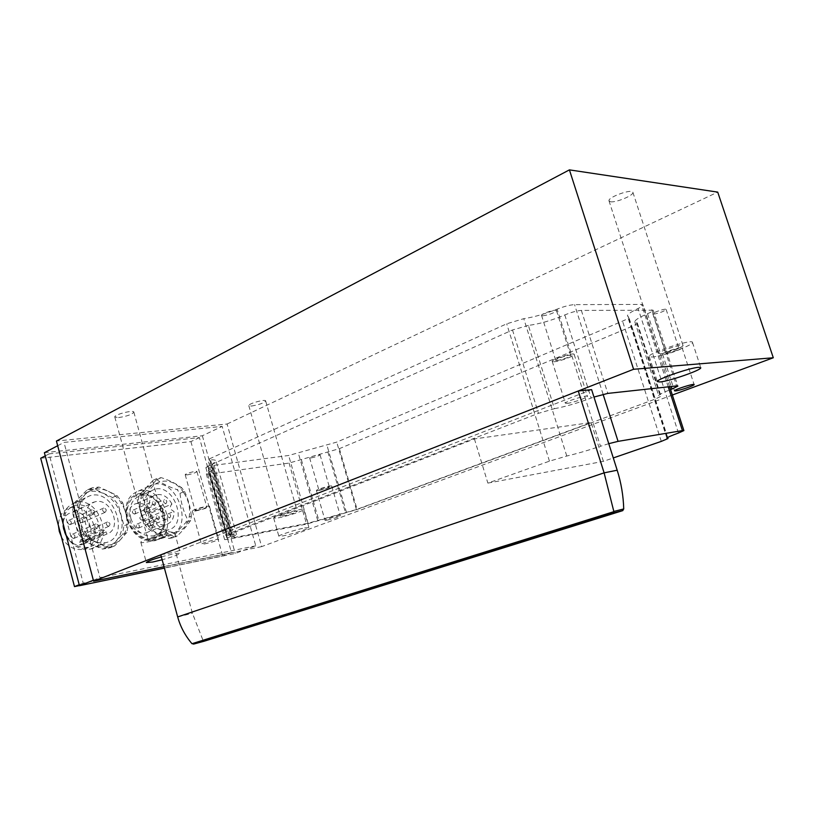 <?xml version="1.0" encoding="UTF-8"?>
<svg xmlns="http://www.w3.org/2000/svg" width="814" height="814" viewBox="0 0 814 814"><rect width="100%" height="100%" fill="white"/><g stroke="black" fill="none" stroke-linecap="round" stroke-linejoin="round"><path stroke-width="0.61" stroke-dasharray="4.07 3.05" d="M169.078 538.451L172.751 537.769C175.865 533.129 180.321 527.971 186.141 522.283L186.823 517.989C183.181 510.347 180.912 502.136 180.036 493.345L177.157 489.652C169.139 486.996 162.373 483.679 156.858 479.69L153.164 480.199L139.133 495.258L138.339 499.633L140.741 512.8L145.248 525.091L148.26 528.886C153.856 532.661 160.796 535.846 169.078 538.451L173.616 536.619L177.289 535.948L172.751 537.769M141.158 512.83C146.958 528.703 156.308 536.039 169.21 534.849C195.279 529.863 177.676 476.658 152.676 484.625C142.114 488.787 138.268 498.188 141.158 512.83M139.133 495.258L143.6 493.253L142.816 497.639L138.339 499.633M153.164 480.199L157.621 478.164L161.314 477.665C169.505 480.402 176.282 483.74 181.634 487.678L177.157 489.652M156.858 479.69L161.314 477.665M145.248 525.091L149.756 523.188L152.778 526.994L148.26 528.886M186.141 522.283L190.659 520.421L191.341 516.117L186.823 517.989M180.036 493.345L184.524 491.402L181.634 487.678M183.761 492.775C169.719 470.085 140.374 483.038 148.463 509.666C152.686 525.793 169.17 536.467 180.087 530.586C191.158 525.081 192.877 505.85 183.761 492.775M143.6 493.253C149.695 487.555 154.365 482.529 157.621 478.164M149.756 523.188C148.83 514.061 146.51 505.535 142.816 497.639M173.616 536.619C168.203 532.895 161.253 529.69 152.778 526.994M190.659 520.421C187.698 524.918 183.242 530.097 177.289 535.948M184.524 491.402C188.176 499.023 190.445 507.264 191.341 516.117M145.106 512.189C149.807 525.04 157.377 530.962 167.837 529.975C188.838 525.925 174.634 482.987 154.467 489.367C145.879 492.724 142.765 500.335 145.106 512.189M171.947 504.008C167.908 496.805 162.739 493.711 156.43 494.729C141.494 497.812 151.669 528.815 166.229 524.491C171.581 522.761 174.155 518.396 173.972 511.406C169.994 509.472 169.312 507.01 171.947 504.008L151.933 512.606C149.288 515.577 149.949 518.009 153.917 519.892L173.972 511.406M83.374 544.108L81.461 544.627C64.927 548.473 55.047 516.137 71.612 512.566C87.729 507.336 99.532 538.97 83.374 544.108M84.076 543.813L80.148 544.505L79.589 542.368L80.82 539.702L83.516 541.676L84.076 543.813L106.858 534.065C123.046 528.947 110.989 496.693 94.851 501.882L71.612 512.566M79.589 542.368L102.34 532.57L102.92 534.747L80.148 544.505M102.92 534.747C86.823 535.581 79.385 505.046 94.851 501.882M93.396 514.153C90.741 513.166 90.303 511.721 92.074 509.808C94.841 510.643 95.33 512.087 93.539 514.122L93.396 514.153M105.016 512.332C102.401 511.355 101.964 509.92 103.704 508.028C106.43 508.862 106.909 510.297 105.159 512.301L105.016 512.332M97.161 528.255C94.495 527.269 94.058 525.813 95.869 523.89C98.626 524.765 99.094 526.22 97.273 528.235L97.161 528.255M108.771 526.322C106.135 525.335 105.708 523.89 107.479 521.988C110.195 522.863 110.663 524.297 108.873 526.302L108.771 526.322M102.34 532.57L103.561 529.863L106.278 531.888L106.858 534.065M98.107 543.121L88.614 539.153L82.489 531.623L79.803 520.614C82.987 531.288 89.082 538.797 98.107 543.121C107.214 546.703 114.866 545.339 121.052 539.031L114.723 545.838L111.884 546.723L107.061 547.242L98.107 543.121M79.803 520.614L76.699 509.818L78.5 501.078L85.134 494.454C79.08 501.129 77.299 509.849 79.803 520.614M126.882 532.488L121.052 539.031C126.75 532.214 128.337 523.626 125.824 513.278L128.449 523.911L126.882 532.488L122.405 534.381L123.993 525.824L118.345 504.833L112.495 497.517L94.566 489.133L86.874 490.191L80.311 496.723L74.105 503.133L72.293 511.853L78.042 533.577L84.168 541.076L93.213 545.197L102.584 549.104L110.236 547.7L122.405 534.381M122.772 502.849L125.824 513.278C122.772 503.021 116.901 495.665 108.201 491.208L116.911 495.502L122.772 502.849L118.345 504.833M85.134 494.454L92.297 487.79L98.962 487.057L108.201 491.208C99.328 487.352 91.636 488.441 85.134 494.454M672.344 395.024L261.64 546.621L227.096 424.013L56.441 441.035M261.64 546.621L164.031 566.717M255.759 545.838L99.939 577.645L64.001 442.419L222.171 426.394L255.759 545.838L235.215 553.469L164.408 568.121M327.096 520.146C333.832 518.569 338.248 517.144 340.364 515.862C340.791 514.865 324.644 519.515 325 520.278L327.096 520.146M204.416 543.976C211.884 542.266 216.636 540.74 218.681 539.387C219.159 538.186 201.048 543.223 201.465 544.169L204.416 543.976M567.073 403.408C572.283 402.92 587.84 397.558 587.464 396.357C588.146 394.383 564.885 401.587 565.364 403.195L567.073 403.408M528.378 325.407L512.494 329.996L208.323 465.954L205.881 467.643L208.303 467.969C211.874 467.663 213.716 467.908 213.838 468.711C213.828 469.566 212.078 470.787 208.567 472.374L206.329 473.921L209.564 474.104L289.062 463.074L339.387 448.646L631.837 326.434C635.388 324.918 637.22 323.799 637.342 323.056L634.788 321.703C634.991 320.004 639.244 317.348 647.537 313.736C651.169 312.159 653.052 310.979 653.164 310.195L581.369 310.419C576.923 310.714 571.397 312.23 564.794 314.947C551.343 320.563 539.204 324.053 528.378 325.407L554.456 408.679L538.451 413.329L227.34 534.147L224.786 535.51L227.126 535.48C230.647 534.92 232.428 534.89 232.468 535.409L224.623 539.621L227.767 539.407L306.552 524.114L357.132 509.503L655.301 399.064L661.029 396.265L658.689 395.614C659.004 394.556 662.962 392.541 670.573 389.58M554.456 408.679C565.181 406.705 577.401 403.164 591.137 398.077L593.966 397.049M304.67 527.93L308.954 527.614C309.442 528.591 292.023 534.177 283.323 535.846L278.846 536.202C278.225 535.276 296.042 529.558 304.67 527.93M161.345 556.847L174.196 553.662L180.301 553.205C179.049 554.558 172.995 556.756 162.139 559.778M251.455 406.054C258.954 404.812 263.685 403.113 265.669 400.956C265.812 398.789 248.087 403.683 248.799 405.606L251.455 406.054M118.559 417.582C126.892 416.3 131.99 414.499 133.862 412.149C134.015 409.534 113.97 414.601 114.794 416.972L118.559 417.582M610.612 201.77C616.137 202.747 633.862 195.34 632.916 192.419C632.977 188.238 607.793 197.09 608.984 200.814L610.612 201.77M227.096 424.013L717.724 192.114M651.831 357.031C661.11 356.695 693.284 345.248 692.5 342.491C693.721 338.248 647.995 353.032 649.206 356.451L651.831 357.031M660.001 353.805C665.221 353.632 683.536 347.11 683.048 345.574C683.709 343.182 657.926 351.506 658.557 353.469L660.001 353.805M147.273 541.982C157.59 540.16 175.346 534.401 174.776 533.048C175.682 530.413 139.906 540.13 140.853 542.277C141.005 542.826 143.142 542.724 147.273 541.982M151.842 540.12C160.124 538.308 165.323 536.619 167.44 535.063C167.918 533.577 147.731 539.061 148.25 540.282L151.842 540.12M278.215 517.867C286.935 516.341 304.304 510.673 303.764 509.523C304.558 507.336 272.883 516.33 273.697 518.06L278.215 517.867M282.773 516.107C290.222 514.428 295.044 512.851 297.252 511.385C297.67 510.154 279.792 515.231 280.24 516.208L282.773 516.107M93.345 580.24L99.939 577.645M57.682 445.726L64.001 442.419M44.394 452.696L202.36 435.765L222.171 426.394M202.36 435.765L235.215 553.469M231.471 552.665L83.221 583.16L49.084 453.876L199.399 437.586L231.471 552.665L222.68 555.942L79.426 585.581M79.212 584.737L83.221 583.16M45.228 455.881L49.084 453.876M40.7 458.241L190.914 441.585L199.399 437.586M190.914 441.585L222.68 555.942M78.5 501.078L74.105 503.133M91.26 488.115L86.874 490.191M76.699 509.818L72.293 511.853M82.489 531.623L78.042 533.577M88.614 539.153L84.168 541.076M107.061 547.242L102.584 549.104M114.723 545.838L110.236 547.7M128.449 523.911L123.993 525.824M116.911 495.502L112.495 497.517M98.962 487.057L94.566 489.133M61.396 536.853C67.124 546.56 74.512 550.702 83.557 549.287C106.41 544.688 91.819 500.793 69.851 507.865C62.424 510.419 58.618 516.371 58.455 525.712M63.97 529.283C68.783 542.511 76.892 548.504 88.278 547.293C111.142 542.704 96.49 498.636 74.512 505.708C65.232 509.33 61.722 517.195 63.97 529.283M63.35 528.978C68.712 543.711 77.737 550.417 90.415 549.084C115.934 543.986 99.562 494.79 75.051 502.696C64.744 506.746 60.836 515.506 63.35 528.978M78.348 522.252C83.781 537.179 92.857 543.996 105.566 542.704C131.125 537.667 114.509 487.861 89.967 495.736C79.65 499.776 75.773 508.618 78.348 522.252M116.148 541.086C121.846 534.289 123.453 525.732 120.95 515.415C117.918 505.199 112.047 497.873 103.368 493.447C94.505 489.621 86.823 490.71 80.311 496.723C74.257 503.378 72.466 512.067 74.949 522.802C78.113 533.424 84.198 540.893 93.213 545.197C102.299 548.748 109.951 547.374 116.148 541.086M85.328 536.487C82.713 535.541 82.295 534.116 84.076 532.234C86.772 533.078 87.23 534.483 85.439 536.457L85.328 536.487M73.748 538.471C71.103 537.525 70.676 536.09 72.487 534.188C75.234 535.032 75.692 536.446 73.86 538.451L73.748 538.471M81.685 522.761C79.08 521.815 78.653 520.411 80.403 518.528C83.109 519.342 83.577 520.736 81.827 522.73L81.685 522.761M70.096 524.633C67.45 523.687 67.023 522.262 68.803 520.37C71.551 521.174 72.029 522.588 70.238 524.603L70.096 524.633M130.84 518.365C135.48 531.064 143.02 536.894 153.47 535.866C174.461 531.776 160.46 489.306 140.283 495.706C131.695 499.074 128.551 506.623 130.84 518.365M127.91 519.19C131.268 529.476 139.225 537.199 147.934 538.715C159.534 539.306 166.921 526.994 163.573 513.329C159.727 502.757 153.225 496.296 144.058 493.945C132.519 492.918 124.542 505.067 127.91 519.19M127.147 519.312C130.647 530.036 138.95 538.085 148.016 539.662C160.093 540.262 167.776 527.431 164.296 513.207C160.297 502.207 153.52 495.472 143.976 493.019C138.085 492.999 133.211 495.278 129.355 499.847C126.567 505.525 125.834 512.016 127.147 519.312M126.801 519.047C132.519 534.737 141.829 541.961 154.721 540.72C180.789 535.683 163.421 483.068 138.421 491.066C127.849 495.238 123.972 504.568 126.801 519.047M142.063 520.166C139.652 519.24 139.245 517.897 140.842 516.117C143.335 516.941 143.773 518.284 142.165 520.146L142.063 520.166M162.108 511.619C159.686 510.663 159.269 509.289 160.867 507.498C163.36 508.353 163.818 509.717 162.21 511.599L162.108 511.619M138.339 528.144C135.897 527.207 135.49 525.854 137.128 524.063C139.632 524.898 140.069 526.251 138.431 528.123L138.339 528.144M158.415 519.668C155.973 518.711 155.555 517.338 157.183 515.537C159.697 516.391 160.144 517.765 158.506 519.658L158.415 519.668M153.917 519.892C154.05 526.79 151.455 531.104 146.103 532.844C131.542 537.199 121.571 506.684 136.498 503.551C142.796 502.513 147.945 505.525 151.933 512.606M149.542 526.21C147.141 525.284 146.744 523.931 148.341 522.171C150.804 523.005 151.241 524.338 149.634 526.19L149.542 526.21M169.638 517.785C167.226 516.829 166.819 515.466 168.406 513.675C170.879 514.54 171.316 515.903 169.719 517.765L169.638 517.785M134.534 514.092C132.112 513.166 131.695 511.813 133.303 510.032C135.806 510.836 136.264 512.179 134.656 514.061L134.534 514.092M154.528 505.402C152.096 504.446 151.669 503.072 153.266 501.282C155.789 502.116 156.247 503.479 154.65 505.382L154.528 505.402M145.757 512.281C143.366 511.355 142.959 510.012 144.536 508.262C147.008 509.065 147.456 510.398 145.869 512.26L145.757 512.281M165.761 503.642C163.36 502.686 162.942 501.322 164.509 499.552C166.992 500.386 167.45 501.739 165.873 503.612L165.761 503.642M542.785 315.822C549.399 314.774 553.968 313.044 556.501 310.633C556.756 308.638 541.035 313.665 541.554 315.415L542.785 315.822M556.868 360.551C563.461 359.34 568.07 357.672 570.716 355.545C571.072 353.887 555.26 358.862 555.677 360.276L556.868 360.551M553.978 361.752C559.259 361.548 574.674 355.993 574.185 354.446C574.725 352.014 551.597 359.3 552.207 361.355L553.978 361.752M187.271 474.867C192.399 473.89 195.625 472.792 196.937 471.581C197.141 470.37 184.819 473.687 185.205 474.745L187.271 474.867M197.08 510.297C202.198 509.218 205.433 508.15 206.797 507.091C207.051 506.084 194.699 509.462 195.034 510.307L197.08 510.297M195.309 511.029C202.788 509.462 207.519 507.895 209.503 506.339C209.89 504.863 191.829 509.808 192.318 511.05L195.309 511.029M653.642 314.133C659.442 313.125 663.614 311.569 666.147 309.473C666.391 307.936 652.401 312.556 652.838 313.868L653.642 314.133M666.412 353.368C672.191 352.238 676.393 350.732 679.018 348.87C679.354 347.598 665.282 352.136 665.628 353.195L666.412 353.368M663.695 354.436C667.867 354.304 682.559 349.064 682.122 347.863C682.6 345.991 662.016 352.645 662.555 354.182L663.695 354.436M311.08 457.916C315.7 457 318.701 455.972 320.065 454.853C320.258 453.846 309.269 456.969 309.605 457.834L311.08 457.916M320.289 489.814C324.908 488.817 327.92 487.81 329.324 486.813C329.568 485.978 318.549 489.133 318.834 489.825L320.289 489.814M318.539 490.506C325.285 489.041 329.69 487.576 331.746 486.121C332.102 484.89 315.985 489.509 316.412 490.516L318.539 490.506M230.627 534.523C234.554 533.933 236.538 533.933 236.579 534.544L231.593 537.698L234.31 537.525L308.068 523.229L356.39 509.533L591.127 422.547L474.409 438.919L228.805 534.513L230.627 534.523L209.798 459.91L207.906 459.564L506.715 323.809L523.778 318.671C533.913 317.124 545.024 313.95 557.112 309.147C564.244 306.369 570.054 304.863 574.562 304.629L641.473 304.426L643.101 304.996C643.04 305.779 641.371 306.949 638.095 308.496C631.064 311.833 627.513 314.296 627.431 315.893L628.815 317.185C628.683 318.071 626.597 319.383 622.537 321.133L336.731 442.114L288.644 455.474L214.133 465.313L211.335 465.12L216.005 460.978C215.863 460.012 213.797 459.645 209.798 459.91M608.76 443.671L600.488 446.255L557.112 309.147M474.409 438.919L487.871 483.099L549.45 461.151L566.768 456.033C576.78 453.693 588.023 450.427 600.488 446.255M487.871 483.099L603.398 461.355L613.288 457.946M603.398 461.355L591.127 422.547M591.615 389.631L175.641 551.923L192.43 613.278L203.083 640.526L204.202 641.208M160.796 554.833L175.641 551.923M208.323 465.954L227.34 534.147M512.494 329.996L538.451 413.329M208.303 467.969L227.126 535.48M208.567 472.374L226.953 538.369M209.564 474.104L227.767 539.407M289.062 463.074L306.552 524.114M301.353 459.645L318.895 520.604M327.859 451.994L345.543 512.871M339.387 448.646L357.132 509.503M631.837 326.434L655.301 399.064M636.579 322.659L660.327 396.072M647.537 313.736L671.184 386.528M651.8 309.727L676.597 385.938M581.369 310.419L607.814 393.396M564.794 314.947L591.137 398.077M83.516 541.676L106.278 531.888M678.459 433.017L638.095 308.496M668.223 386.843L641.473 304.426M603.103 394.322L574.562 304.629M566.768 456.033L523.778 318.671M549.45 461.151L506.715 323.809M231.054 533.312L210.043 458.058M232.733 536.975L212.403 464.173M234.31 537.525L214.133 465.313M308.068 523.229L288.644 455.474M317.735 520.573L298.27 452.93M346.469 512.433L326.872 445.004M356.39 509.533L336.731 442.114M661.294 441.392L622.537 321.133M667.419 437.667L628.377 316.788M177.686 616.931L192.43 613.278M191.87 643.579L203.083 640.526M171.662 538.054L176.2 536.223M82.875 544.179L82.173 544.474M649.206 356.451L657.336 381.573M692.5 342.491L700.732 367.562M608.984 200.814L658.557 353.469M632.916 192.419L683.048 345.574M140.853 542.277L146.337 562.545M174.776 533.048L180.301 553.205M114.794 416.972L148.25 540.282M133.862 412.149L167.44 535.063M273.697 518.06L278.846 536.202M303.764 509.523L308.954 527.614M248.799 405.606L280.24 516.208M265.669 400.956L297.252 511.385M205.881 467.643L224.786 535.51M213.838 468.711L232.468 535.409M206.329 473.921L224.623 539.621M637.342 323.056L661.029 396.265M634.788 321.703L658.689 395.614M653.164 310.195L677.848 386.019M111.884 546.723L107.397 548.585M92.297 487.79L87.912 489.865M83.557 549.287L88.278 547.293M69.851 507.865L74.512 505.708M90.415 549.084L105.566 542.704M75.051 502.696L89.967 495.736M107.479 521.988L84.076 532.234M108.873 526.302L85.439 536.457M95.869 523.89L72.487 534.188M97.273 528.235L73.86 538.451M103.704 508.028L80.403 518.528M105.159 512.301L81.827 522.73M92.074 509.808L68.803 520.37M93.539 514.122L70.238 524.603M80.82 539.702L103.561 529.863M153.47 535.866L167.837 529.975M140.283 495.706L154.467 489.367M154.721 540.72L169.21 534.849M138.421 491.066L152.676 484.625M142.165 520.146L162.21 511.599M140.842 516.117L160.867 507.498M138.431 528.123L158.506 519.658M137.128 524.063L157.183 515.537M146.103 532.844L166.229 524.491M136.498 503.551L156.43 494.729M149.634 526.19L169.719 517.765M148.341 522.171L168.406 513.675M134.656 514.061L154.65 505.382M133.303 510.032L153.266 501.282M145.869 512.26L165.873 503.612M144.536 508.262L164.509 499.552M541.554 315.415L555.677 360.276M556.501 310.633L570.716 355.545M552.207 361.355L565.364 403.195M574.185 354.446L587.464 396.357M185.205 474.745L195.034 510.307M196.937 471.581L206.797 507.091M192.318 511.05L201.465 544.169M209.503 506.339L218.681 539.387M652.838 313.868L665.628 353.195M666.147 309.473L679.018 348.87M662.555 354.182L674.46 390.812M682.122 347.863L694.108 384.523M309.605 457.834L318.834 489.825M320.065 454.853L329.324 486.813M316.412 490.516L325 520.278M331.746 486.121L340.364 515.862M669.637 386.691L643.101 304.996M228.805 534.513L207.906 459.564M236.579 534.544L216.005 460.978M231.593 537.698L211.335 465.12M667.673 437.505L628.815 317.185M666.91 438.166L627.431 315.893"/><path stroke-width="1.22" d="M93.61 581.206L56.441 441.035L569.413 169.872L633.587 369.271L93.61 581.206L164.031 566.717M675.569 390.944C679.68 390.578 694.484 385.521 694.139 384.595C694.739 383.068 674.043 389.621 674.46 390.812L675.569 390.944M671.184 386.528L671.998 389.031L677.879 386.111L676.597 385.938L607.814 393.396L593.966 397.049M671.998 389.031L670.573 389.58M162.139 559.778L152.706 562.026L146.337 562.545C147.09 561.467 152.086 559.564 161.345 556.847M698.493 367.338L700.793 367.765C701.444 370.105 669.098 381.298 659.9 381.969L657.336 381.573C656.277 379.385 689.539 367.836 698.493 367.338M569.413 169.872L717.724 192.114L773.3 357.763L672.344 395.024M773.3 357.763L633.587 369.271M164.408 568.121L79.467 585.704L93.345 580.24M79.467 585.704L44.394 452.696L57.682 445.726M79.426 585.581L74.491 586.599L79.212 584.737M74.491 586.599L40.7 458.241L45.228 455.881M58.455 525.712L59.29 531.389L61.396 536.853M613.288 457.946L661.294 441.392L668.019 438.553L666.91 438.166C667.277 437.413 671.123 435.694 678.459 433.017L683.892 430.586L682.427 430.586L618.07 441.361L608.76 443.671M617.185 470.217L604.11 472.853L613.827 511.436L613.481 512.973L622.608 510.673L623.728 508.954C623.351 495.787 621.174 482.875 617.185 470.217L591.615 389.631L578.255 390.995L160.796 554.833L177.686 616.931L604.11 472.853L578.255 390.995M622.608 510.673L204.202 641.208L193.661 644.078L191.87 643.579C185.083 635.52 180.352 626.638 177.686 616.931M682.427 430.586L668.223 386.843M618.07 441.361L603.103 394.322M667.673 438.431L667.419 437.667M613.827 511.436L623.728 508.954M193.864 644.027L613.481 512.973M191.992 643.711L613.858 511.66M683.862 430.514L669.637 386.691M667.989 438.492L667.673 437.505M613.603 512.891L622.883 510.551M193.661 644.078L613.553 512.932"/></g></svg>

